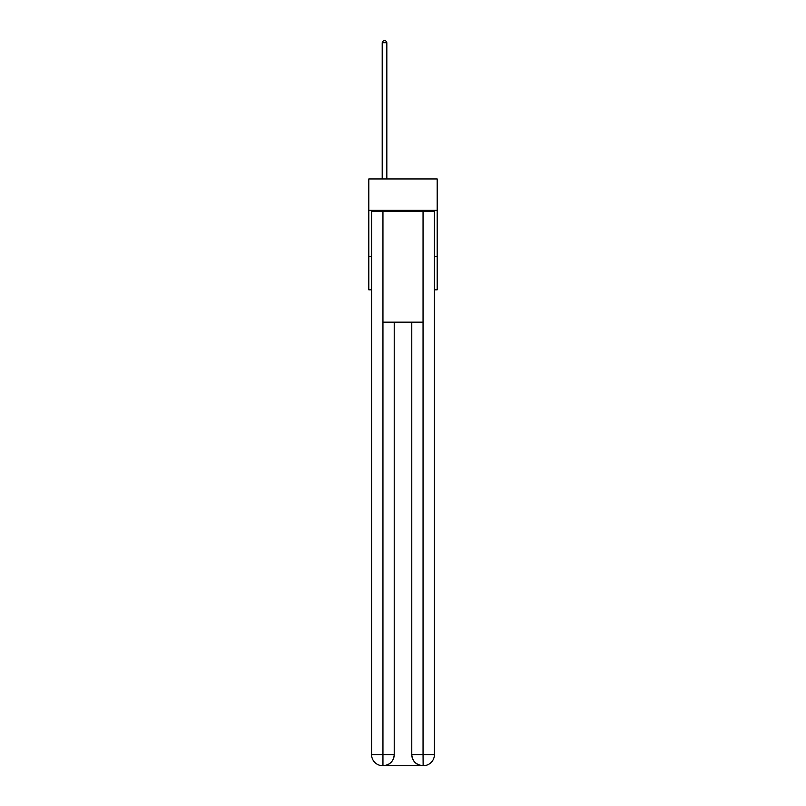 <?xml version="1.0" encoding="UTF-8"?>
<svg xmlns="http://www.w3.org/2000/svg" width="806" height="806" viewBox="0 0 806 806"><rect width="100%" height="100%" fill="white"/><g stroke="black" fill="none" stroke-linecap="round" stroke-linejoin="round"><path stroke-width="1.21" d="M437.184 210.356L437.184 178.942L368.816 178.942L368.816 210.356L437.184 210.356L437.184 289.828L434.414 289.828M371.586 256.56L368.816 256.56L368.816 210.356M437.184 256.56L434.414 256.56M368.816 256.56L368.816 289.828L371.586 289.828M382.669 765.7A11.093 11.093 0 0 1 371.586 754.607L394.225 754.607L394.225 322.168L394.225 754.607A11.093 11.093 0 0 1 383.132 765.7L382.669 765.7A11.093 11.093 0 0 1 371.586 754.607L371.586 211.283L382.951 211.283L382.951 322.168L423.049 322.168L423.049 211.283L382.951 211.283M423.049 211.283L434.414 211.283L434.414 754.607A11.093 11.093 0 0 1 423.331 765.7L422.868 765.7A11.093 11.093 0 0 1 411.775 754.607L411.775 322.168L411.775 754.607C412.34 761.146 416.037 764.844 422.868 765.7L383.132 765.7C389.993 764.985 393.691 761.287 394.225 754.607M411.775 754.607L423.049 754.607L423.14 765.7M382.951 322.168L382.951 765.7M386.83 178.942L386.83 42.698L382.205 42.698L382.205 178.942M382.205 42.698L383.596 40.3L385.439 40.3L386.83 42.698M423.049 322.168L423.049 754.607L434.414 754.607"/></g></svg>
